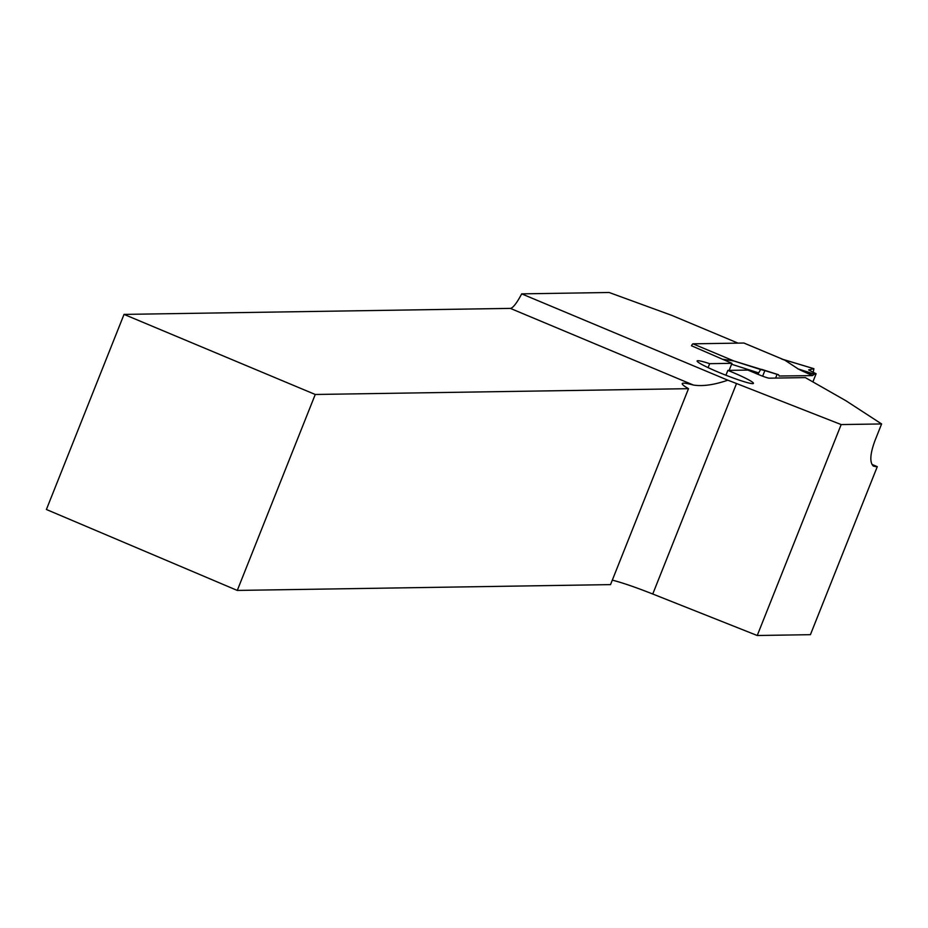 <?xml version="1.0" encoding="UTF-8"?>
<svg xmlns="http://www.w3.org/2000/svg" width="928" height="928" viewBox="0 0 928 928"><rect width="100%" height="100%" fill="white"/><g stroke="black" fill="none" stroke-linecap="round" stroke-linejoin="round"><path stroke-width="1.39" d="M841.174 424.572L881.6 423.945L875.034 440.452C870.07 453.862 869.513 462.422 873.364 466.1L877.285 466.656L810.422 634.671L757.236 635.506L841.174 424.572L736.519 383.531A53.476 4.617 21.7 0 0 727.807 380.19L521.675 293.863L609.139 292.494L671.698 315.346L738.027 343.128M744.024 343.082A3.561 0.719 112.7 0 0 743.966 343.047A3.561 0.719 112.7 0 0 743.896 343.035L692.961 343.824A3.561 0.719 112.7 0 0 691.488 345.761L731.937 363.324L709.676 363.672A30.299 2.61 -158.3 0 0 697.125 360.969A30.299 2.61 -158.3 0 0 724.316 374.599A30.299 2.61 -158.3 0 0 753.443 383.38A30.299 2.61 -158.3 0 0 727.854 370.388L747.875 370.075L759.22 374.831A8.909 0.766 21.7 0 0 769.231 378.172L805.342 377.603L845.884 400.722L881.6 423.945M124.039 314.395L46.4 509.495L237.278 590.428L610.531 584.617L688.506 388.67A53.476 4.617 -158.3 0 1 682.242 383.612A53.476 4.617 -158.3 0 1 693.367 385.039L510.342 308.386L124.039 314.395L315.253 394.481L688.506 388.67M510.342 308.386A28.524 5.765 112.7 0 0 521.675 293.863M612.318 580.139C622.108 582.622 635.587 587.25 652.755 594.013L757.236 635.506M237.278 590.428L315.253 394.481M727.807 380.19C714.177 384.9 702.693 386.512 693.367 385.039M877.285 466.656L872.03 464.452L875.452 466.68M729.141 370.365L731.937 363.324M727.854 370.388L725.916 375.237M708.099 367.627L709.676 363.672M692.961 343.824L733.886 360.969L764.428 370.376M778.58 374.808L779.23 376.084M779.172 376.014L812.441 375.608L799.797 369.831M743.896 343.035L784.821 360.168L798.741 369.298M784.821 360.168L781.469 358.939M733.886 360.969L723.457 359.368M812.882 381.907L816.118 373.752L808.636 369.924L813.81 368.694L783.302 359.519M816.118 373.752L814.25 374.251L800.052 369.715L812.684 375.492L814.25 374.251M762.642 376.188L764.869 370.608L777.096 374.355L775.622 378.067M777.096 374.355L761.598 369.344M757.898 374.274L760.612 369.518L730.939 360.041M760.612 369.518L764.869 370.608M808.636 369.924L813.218 372.267L813.902 368.694L783.058 359.414M758.466 372.836L731.577 364.24M652.755 594.013L736.519 383.531M814.459 374.146L797.697 368.787M784.172 359.89L743.966 343.047M761.679 369.379L778.476 374.715"/></g></svg>
